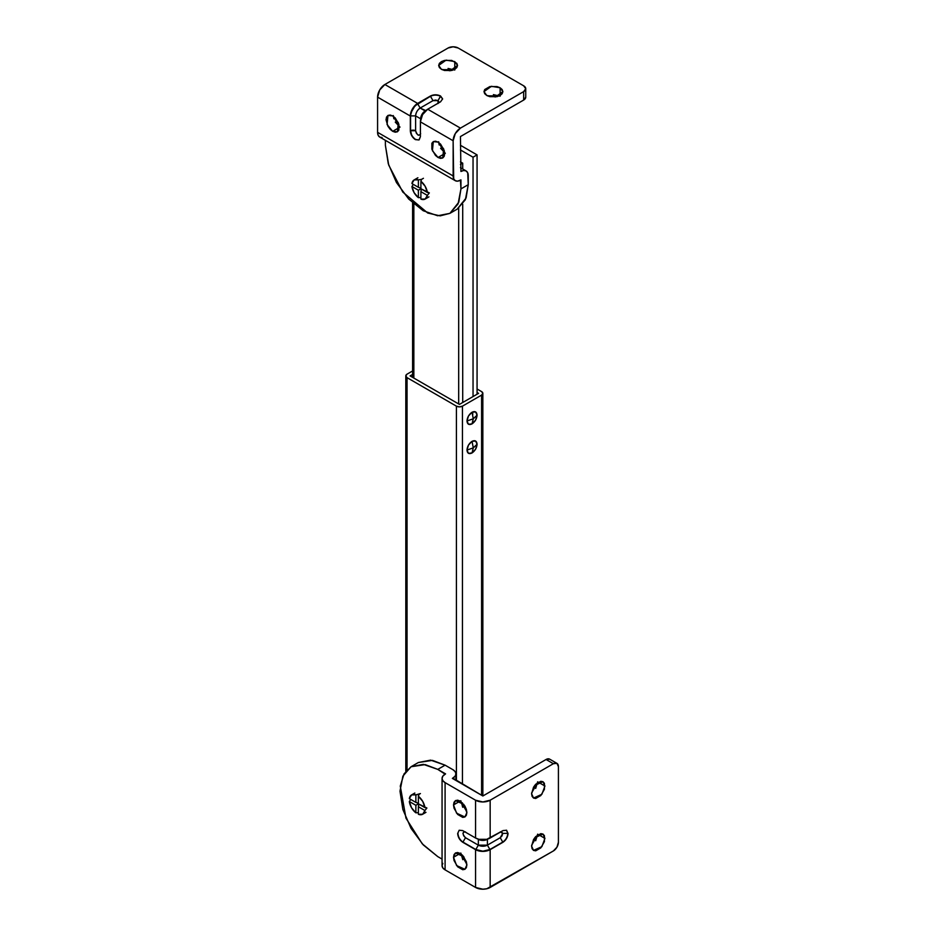 <?xml version="1.0" encoding="UTF-8"?>
<svg xmlns="http://www.w3.org/2000/svg" width="936" height="936" viewBox="0 0 936 936"><rect width="100%" height="100%" fill="white"/><g stroke="black" fill="none" stroke-linecap="round" stroke-linejoin="round"><path stroke-width="1.4" d="M472.762 414.66L472.727 413.384M456.417 406.154L456.417 780.729L456.417 406.154L459.447 406.867L462.454 406.142L481.595 395.097L481.595 795.261L481.595 395.097L482.847 393.354A4.27 2.469 180 0 1 481.595 395.097L462.454 406.142A4.27 2.469 180 0 1 456.417 406.154L407.043 377.641A4.27 2.469 180 0 1 405.803 375.898A4.27 2.469 180 0 1 407.055 374.154L405.803 375.898L407.043 377.641L456.417 406.154M407.043 769.883L407.043 377.641L407.043 769.883M481.595 391.611L477.067 388.99L481.595 391.611A4.27 2.469 180 0 1 482.847 393.354L481.595 391.611M459.436 404.399L410.073 375.898L412.6 374.447L410.073 375.898L459.436 404.399L478.577 393.354L459.436 404.399M477.067 392.476L478.577 393.354L477.067 392.476M462.454 806.715L462.454 802.842L462.454 806.715M462.454 784.216L462.454 406.142L462.454 784.216M412.6 370.96L407.055 374.154L412.6 370.96M413.852 378.085L413.852 204.001L413.852 378.085M477.067 394.22L477.067 154.885L460.442 145.279L477.067 154.885L473.043 157.201L460.442 149.935L473.043 157.201L477.067 154.885L477.067 394.22M458.687 403.966L458.687 208.19L458.687 403.966M444.038 152.392L444.659 152.744L444.038 152.392M460.442 161.858L462.712 163.168L462.712 168.983L462.712 163.168L460.442 161.858M462.712 204.247L462.712 402.515L462.712 204.247M473.043 396.548L473.043 157.201L473.043 396.548M460.442 164.479L462.712 163.168L460.442 164.479M419.176 139.815L420.404 136.703L420.404 121.855L422.545 114.66L427.705 109.219L440.552 101.802L442.634 98.9L440.552 95.987L442.634 98.9L440.552 101.802L427.705 109.219L460.442 128.127L455.282 133.567L453.141 140.763L453.691 178.858L455.27 180.695L457.645 181.151L460.945 179.887L460.945 188.908L458.792 202.199L449.888 213.361L440.154 215.865L427.74 213.034L402.784 192.055L388.721 165.11L385.386 145.279L385.386 140.341L385.386 145.279L388.264 163.636L396.454 182.52L408.716 199.052L423.166 210.717L437.627 215.748L449.888 213.361L458.067 203.943L460.945 188.908L460.453 180.168A10.331 5.967 -60 0 1 460.442 180.18A10.331 5.967 -60 0 1 455.282 180.695A10.331 5.967 -60 0 1 453.141 175.945L377.582 132.327L377.582 97.133L379.724 89.95L384.883 84.497A10.331 5.967 120 0 0 377.582 97.133L410.331 116.041A10.331 5.967 -60 0 1 410.331 116.041L377.582 97.133L377.582 132.327L453.141 175.945L453.141 140.763L420.404 121.855L453.141 140.763A10.331 5.967 -60 0 1 460.442 128.127L427.705 109.219A10.331 5.967 120 0 0 420.404 121.855A10.331 5.967 120 0 0 420.404 121.891L420.404 136.703L418.918 139.967L415.362 139.616L411.805 135.849L410.576 130.748C410.892 134.433 412.577 137.346 415.619 139.464L415.362 139.616C412.32 137.487 410.647 134.585 410.331 130.888L410.331 116.076A10.331 5.967 -60 0 1 417.631 103.405L384.883 84.497L448.098 48.005A7.125 4.118 180 0 1 458.172 48.005L523.657 85.808L458.172 48.005L453.141 46.8L448.098 48.005L384.883 84.497L417.631 103.405L430.478 95.987L435.509 94.782L440.552 95.987L442.634 99.04L440.552 96.279C437.194 94.712 433.836 94.712 430.478 96.279L430.478 95.987C433.836 94.419 437.194 94.419 440.552 95.987L438.025 100.643L438.025 103.545L439.078 102.094L438.025 100.643L435.509 100.035L432.994 100.643L430.478 96.279C433.836 94.688 437.194 94.688 440.552 96.279L438.025 100.643L432.994 100.643L420.147 108.061A6.412 3.697 120 0 0 415.619 115.9L415.619 130.748L416.356 133.228L418.135 135.1L420.404 134.796M500.116 96.209L500.116 87.773L502.878 91.623L495.46 96.946L486.767 95.484L484.719 93.717L483.994 91.623L484.719 89.54L489.82 86.592L497.051 86.592L500.116 87.773L502.152 89.54L502.878 91.623L502.152 93.717L500.116 95.484L497.051 96.665L489.82 96.665L486.767 95.484L483.994 91.623L491.423 86.299L500.116 87.773L500.116 96.209L493.412 94.606M454.779 70.036L454.779 61.6L457.54 65.45L450.122 70.773L441.429 69.311L439.382 67.544L438.668 65.45L439.382 63.367L441.429 61.6L444.495 60.419L451.714 60.419L456.826 63.367L457.54 65.45L456.826 67.544L454.779 69.311L451.714 70.492L444.495 70.492L441.429 69.311L438.668 65.45L446.086 60.126L454.779 61.6L454.779 70.036L448.075 68.433M438.025 157.494L445.337 153.282L438.025 157.494L435.474 155.434L431.859 149.175L431.859 143.278L433.31 141.617L435.474 141.196L438.025 142.085L443.652 148.882L442.751 157.962L438.025 157.494L432.409 150.708L433.31 141.617L438.025 142.085L440.587 144.144L444.19 150.404L444.705 153.644L444.19 156.3L442.751 157.962L440.587 158.383L438.025 157.494M392.699 131.321L400 127.109L392.699 131.321L390.136 129.262L387.972 126.337L386.018 119.761L386.533 117.105L387.972 115.444L390.136 115.023L392.699 115.912L398.315 122.698L397.414 131.789L392.699 131.321L387.071 124.535L387.972 115.444L392.699 115.912L395.249 117.971L398.865 124.231L398.865 130.127L397.414 131.789L395.249 132.21L392.699 131.321M460.442 136.562L460.933 171.464A10.331 5.967 -60 0 1 460.945 171.452A10.331 5.967 -60 0 1 466.116 170.949A10.331 5.967 -60 0 1 468.257 175.652L468.257 184.684L465.379 199.719L457.189 209.149L466.093 197.987L468.257 184.684L467.696 172.762L466.105 170.937L463.741 170.481L460.933 171.464A10.331 5.967 120 0 0 460.933 171.464L460.442 136.562L523.657 100.058L460.442 136.562M393.319 115.549L393.834 118.79M395.261 122.101L400 127.109M438.656 141.722L439.171 144.963M440.599 148.274L445.337 153.282M460.442 128.127L523.657 91.623L525.751 88.721L523.657 85.808A7.125 4.118 180 0 1 525.751 88.721A7.125 4.118 180 0 1 523.657 91.623L460.442 128.127M455.282 180.695L379.724 137.065L378.132 135.24L377.582 132.327A10.331 5.967 120 0 0 379.724 137.065L382.087 137.533M525.751 97.157L523.657 100.058L523.657 91.623L523.657 100.058A7.125 4.118 0 0 0 525.751 97.157L525.751 88.721M460.945 188.908L468.257 184.684L460.945 188.908M393.354 116.333L399.333 126.688M438.691 142.506L444.67 152.861M454.077 69.673L442.12 69.673M499.414 95.846L487.457 95.846M420.65 119.527L420.65 118.802L415.619 115.9L420.65 118.802A6.412 3.697 -60 0 1 425.19 110.963L420.147 108.061L425.798 110.612L425.19 110.963C422.464 112.87 420.943 115.479 420.65 118.802L420.65 119.527M410.576 115.888L411.115 112.472L414.929 105.873L430.478 96.279L417.631 103.405L412.472 108.845L410.331 116.041A10.331 5.967 120 0 0 410.331 116.076L410.331 130.888L410.576 115.888L415.619 115.9L415.619 130.748A3.557 2.059 0 0 0 410.576 130.748L410.576 115.888C411.044 110.717 413.384 106.657 417.631 103.697L420.147 108.061C417.421 109.957 415.912 112.577 415.619 115.9L410.576 115.888M418.918 139.967L415.619 139.464C412.554 137.358 410.881 134.445 410.576 130.748L415.619 130.748C417.292 135.463 418.977 136.434 420.65 133.649M417.631 103.697L430.478 96.279L432.994 100.643L420.147 108.061L417.631 103.697M466.994 450.064L473.288 447.876L472.025 441.336C468.995 443.465 467.31 446.367 466.994 450.064C467.31 453.387 468.995 454.358 472.025 452.965C475.067 450.848 476.752 447.935 477.067 444.249L473.288 447.876L472.025 452.965L473.288 447.876L477.067 444.249C476.752 440.926 475.067 439.955 472.025 441.336L473.288 447.876L466.994 450.064L468.468 453.328L472.025 452.965L475.593 449.21L477.067 444.249L475.593 440.985L472.025 441.336L468.468 445.091L466.994 450.064M466.994 420.978L473.288 418.801L472.025 412.25C468.995 414.379 467.31 417.292 466.994 420.978C467.31 424.3 468.995 425.272 472.025 423.891C475.067 421.762 476.752 418.86 477.067 415.163L473.288 418.801L472.025 423.891L473.288 418.801L477.067 415.163C476.752 411.84 475.067 410.869 472.025 412.25L473.288 418.801L466.994 420.978L468.468 424.242L472.025 423.891L475.593 420.124L477.067 415.163L475.593 411.899L472.025 412.25L468.468 416.017L466.994 420.978M418.38 812.647L415.865 812.822A11.138 6.435 60 0 1 409.348 801.532L410.764 799.438L409.348 801.532L415.865 805.299L409.348 801.532L411.559 807.791L415.865 812.822L418.38 812.647M409.348 798.63A11.138 6.435 60 0 1 411.103 795.226A11.138 6.435 60 0 1 415.865 794.863L420.404 793.576L419.012 794.383L418.38 796.314A11.138 6.435 60 0 1 424.909 807.604L426.898 808.025L424.909 810.517A11.138 6.435 60 0 1 423.142 813.922A11.138 6.435 60 0 1 418.38 814.285L418.38 806.75L424.909 810.517L422.698 814.226L418.38 814.285L418.38 806.75L424.909 810.517L426.898 808.025L418.38 803.848L424.909 807.604L422.698 801.356L418.38 796.314L419.012 794.383L415.865 794.863L415.865 802.386L409.348 798.63L411.559 794.921L415.865 794.863L415.865 802.386L409.348 798.63M418.38 803.848L418.38 796.314L418.38 803.848L415.865 805.299L415.865 812.822L415.865 805.299L418.38 803.848M418.38 803.263L415.865 802.386L418.38 803.263M418.883 804.129L418.38 806.75L418.883 804.129M421.528 179.384L423.423 178.296L421.528 179.384L420.907 181.315A11.045 6.377 60 0 1 427.354 192.477L429.343 192.91L427.354 195.39A11.045 6.377 60 0 1 425.166 199.052A11.045 6.377 60 0 1 420.907 199.111L420.907 191.669L427.354 195.39L425.166 199.052L420.907 199.111L420.907 191.669L427.354 195.39L429.343 192.91L420.907 188.756L427.354 192.477L425.166 186.299L420.907 181.315L421.528 179.384L418.38 179.864L421.528 179.384M420.907 197.484L418.38 197.66A11.045 6.377 60 0 1 411.934 186.498L413.349 184.404L411.934 186.498L418.38 190.219L411.934 186.498L414.121 192.676L418.38 197.66L420.907 197.484M411.934 183.585A11.045 6.377 60 0 1 414.121 179.923A11.045 6.377 60 0 1 418.38 179.864L418.38 187.305L411.934 183.585L414.121 179.923L418.38 179.864L418.38 187.305L411.934 183.585M420.907 188.756L420.907 181.315L420.907 188.756L418.38 190.219L418.38 197.66L418.38 190.219L420.907 188.756M420.907 188.183L418.38 187.305L420.907 188.183M421.411 189.049L420.907 191.669L421.411 189.049M418.369 762.524L430.618 760.137L445.08 765.168L452.907 769.684A10.331 5.967 180 0 1 455.914 773.885A10.331 5.967 180 0 1 452.884 778.108A10.331 5.967 180 0 1 452.872 778.108L482.859 795.986L546.074 759.494L553.375 763.706A7.125 4.118 -60 0 1 556.943 763.355A7.125 4.118 -60 0 1 558.418 766.619L558.418 842.236L558.418 766.619L556.943 763.355L553.375 763.706L490.16 800.21L490.16 838.012L503.006 830.595L506.575 830.244L508.049 833.508L506.435 830.173L507.792 833.356L502.761 833.356L500.233 831.905M464.361 831.554L462.957 833.356L463.706 835.848L465.485 837.72L478.343 845.149L475.816 849.514L462.957 842.084C459.904 839.978 458.23 837.065 457.926 833.356C458.242 837.053 459.927 839.966 462.957 842.084L475.816 849.514L482.871 851.187L489.914 849.502L503.006 842.236L490.16 849.642L482.871 851.397L475.57 849.654L462.712 842.236C459.67 840.107 457.996 837.193 457.669 833.508L459.155 830.244L462.712 830.595L475.546 838.001A10.331 5.967 0 0 0 475.57 838.024L475.57 800.221L445.091 782.625L445.091 869.872L475.57 887.457A10.331 5.967 0 0 0 490.16 887.457L490.16 849.642A10.331 5.967 180 0 1 475.57 849.654L475.57 887.457L475.57 849.654A10.331 5.967 180 0 1 475.546 849.642L462.712 842.236L459.155 838.469L457.669 833.508L459.155 830.244L462.712 830.595L475.546 838.001A10.331 5.967 0 0 0 490.16 838.012L490.16 800.21A10.331 5.967 180 0 1 475.57 800.221L475.57 838.024A10.331 5.967 180 0 1 475.546 838.001L478.916 839.311L486.814 839.311L503.006 830.595L506.575 830.244L508.049 833.508L506.575 838.469L503.006 842.236L490.16 849.642L490.16 887.457L553.375 850.953L556.943 847.197L558.418 842.236A7.125 4.118 -60 0 1 553.375 850.953L486.814 888.744L482.871 889.2L475.57 887.457L445.091 869.872L445.091 782.625A10.331 5.967 180 0 1 442.061 778.401A10.331 5.967 180 0 1 445.08 774.177A10.331 5.967 180 0 1 445.091 774.166L437.779 769.38L423.318 764.349L411.068 766.736L402.878 776.155L400 791.189L402.878 809.546L411.068 828.43L423.318 844.962L437.779 856.627L442.061 859.096L437.779 856.627L422.265 843.827L405.967 818.169L400.28 786.076L404.036 773.908L411.068 766.736L425.19 764.607L437.779 769.38L445.583 773.885L442.845 776.12L442.061 778.401L442.845 780.683L445.091 782.625L475.57 800.221L482.871 801.953L490.16 800.21L553.375 763.706L546.074 759.494L549.643 759.143A7.125 4.118 120 0 0 546.074 759.494L482.859 795.986L482.847 393.354M537.638 834.163L544.939 838.375L541.874 846.647L533.543 850.403L531.59 846.085L533.543 839.51L535.708 836.585L540.821 833.637L542.985 834.058L544.436 835.719L544.436 841.616L540.821 847.876L535.708 850.824L533.543 850.403L532.104 848.741L531.59 846.085L534.667 837.825L542.985 834.058L544.939 838.375L537.638 834.163L535.684 840.739M531.625 845.302L537.603 834.947M537.638 781.817L544.939 786.029L541.874 794.29L533.543 798.057L531.59 793.74L533.543 787.164L535.708 784.239L540.821 781.291L542.985 781.712L544.436 783.373L544.436 789.27L540.821 795.53L535.708 798.478L533.543 798.057L532.104 796.396L531.59 793.74L534.667 785.48L542.985 781.712L544.939 786.029L537.638 781.817L535.684 788.393M531.625 792.956L537.603 782.601M460.828 853.059L453.515 857.282L455.469 852.965L463.788 856.721L466.865 864.993L466.362 867.649L464.911 869.31L462.747 869.731L457.634 866.783L454.03 860.523L453.515 857.282L454.03 854.626L455.469 852.965L457.634 852.544L460.196 853.433L462.747 855.492L466.362 861.74L466.865 864.993L464.911 869.31L456.592 865.543L453.515 857.282L460.828 853.059L462.793 859.669M460.851 853.843L466.83 864.209M460.828 800.713L453.515 804.937L455.469 800.608L463.788 804.375L466.865 812.635L466.362 815.291L464.911 816.964L462.747 817.385L457.634 814.437L454.03 808.177L453.515 804.937L454.03 802.281L455.469 800.608L457.634 800.186L460.196 801.076L464.911 806.06L466.362 809.394L466.865 812.635L464.911 816.964L456.592 813.197L453.515 804.937L460.828 800.713L462.793 807.312M460.851 801.497L466.83 811.851M442.061 778.401L442.061 865.648A10.331 5.967 0 0 0 445.091 869.872L442.845 867.929L442.061 865.648L442.845 863.366M411.068 766.736L418.369 762.512L432.49 760.383L445.08 765.168L437.779 769.38L445.08 765.168L452.907 769.684L455.13 771.615L455.914 773.897L455.13 776.178L452.38 778.401L482.859 795.986M465.485 831.905C462.232 831.975 462.232 833.906 465.485 837.72L462.957 842.084L465.485 837.72L478.343 845.149L478.343 839.335L477.711 838.972L478.343 839.335L478.343 845.149A6.412 3.697 0 0 0 487.399 845.138L487.399 839.323A6.412 3.697 180 0 1 478.343 839.335L487.399 839.323L487.399 845.138L500.233 837.72L502.024 835.848L502.761 833.356L501.357 831.554M488.007 838.972L487.399 839.323L488.007 838.972M508.049 833.508C507.721 837.193 506.048 840.107 503.006 842.236L502.761 842.084C505.791 839.966 507.476 837.053 507.792 833.356L508.049 833.508M478.343 845.149L487.399 845.138L489.914 849.502C485.222 851.702 480.531 851.702 475.816 849.514L478.343 845.149M487.399 845.138L500.233 837.72L502.761 842.084L489.914 849.502L487.399 845.138M507.792 833.356C507.487 837.065 505.814 839.978 502.761 842.084L500.233 837.72L502.761 833.356L507.792 833.356M405.803 375.898L405.803 771.299M412.6 377.36L412.6 202.878M460.442 167.673L466.116 170.949M457.189 209.149L449.888 213.361M414.823 793.026L411.559 794.921M425.974 812.331L422.698 814.226M417.901 177.746L414.121 179.923M425.166 199.052L428.945 196.864M455.914 773.885L455.914 780.437M549.643 759.143L556.943 763.355"/></g></svg>
